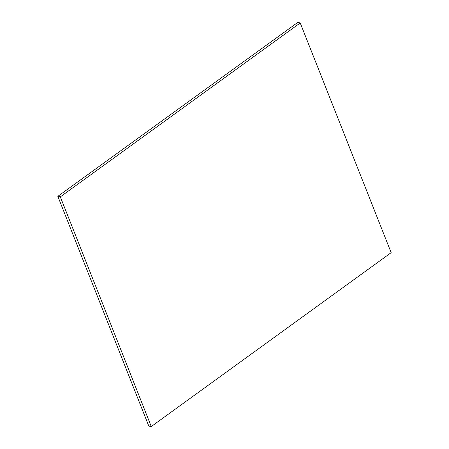 <?xml version="1.0" encoding="UTF-8"?>
<svg xmlns="http://www.w3.org/2000/svg" width="449" height="449" viewBox="0 0 449 449"><rect width="100%" height="100%" fill="white"/><g stroke="black" fill="none" stroke-linecap="round" stroke-linejoin="round"><path stroke-width="0.67" d="M57.837 196.342L60.318 196.853L151.262 426.55L148.782 426.039L57.837 196.342L297.738 22.45L300.218 22.961L297.738 22.45L57.837 196.342L148.782 426.039L151.262 426.55L391.163 252.658L300.218 22.961L60.318 196.853L57.837 196.342M60.318 196.853L151.262 426.55L391.163 252.658L300.218 22.961L60.318 196.853"/></g></svg>
